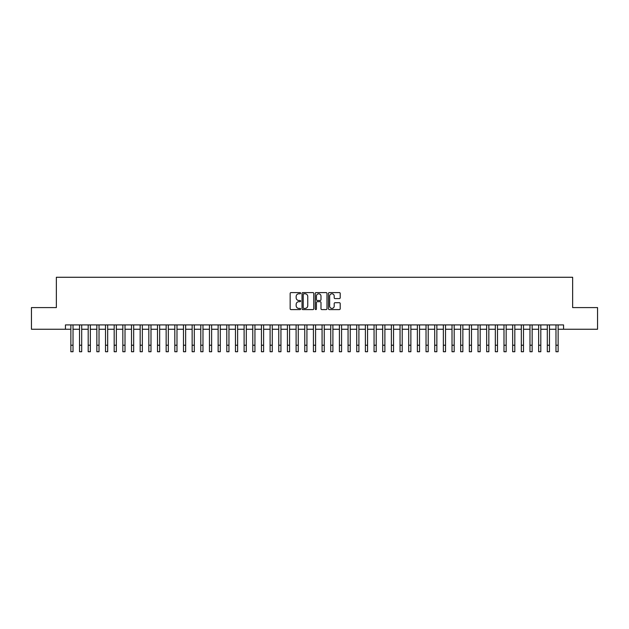 <?xml version="1.0" encoding="UTF-8"?>
<svg xmlns="http://www.w3.org/2000/svg" width="629" height="629" viewBox="0 0 629 629"><rect width="100%" height="100%" fill="white"/><g stroke="black" fill="none" stroke-linecap="round" stroke-linejoin="round"><path stroke-width="0.94" d="M300.638 293.185A0.598 0.598 0 0 0 300.049 292.595L291.007 292.595A0.849 0.849 0 0 0 290.158 293.444L290.158 308.745A0.849 0.849 0 0 0 291.007 309.594L300.049 309.594A0.598 0.598 0 0 0 300.638 309.004A0.598 0.598 0 0 0 300.049 308.407L298.877 308.407A2.72 2.72 0 0 1 296.157 305.686L296.157 304.412A2.72 2.72 0 0 1 298.877 301.692L300.049 301.692A0.598 0.598 0 0 0 300.638 301.094A0.598 0.598 0 0 0 300.049 300.497L298.877 300.497A2.72 2.72 0 0 1 296.157 297.776L296.157 296.503A2.72 2.72 0 0 1 298.877 293.782L300.049 293.782A0.598 0.598 0 0 0 300.638 293.185M339.353 298.586A0.849 0.849 0 0 0 340.203 297.737L340.203 293.444A0.849 0.849 0 0 0 339.353 292.595L329.313 292.595A0.849 0.849 0 0 0 328.464 293.444L328.464 308.745A0.849 0.849 0 0 0 329.313 309.594L339.353 309.594A0.849 0.849 0 0 0 340.203 308.745L340.203 303.563A0.849 0.849 0 0 0 339.353 302.714L335.053 302.714A0.849 0.849 0 0 0 334.203 303.563L334.203 306.134A2.272 2.272 0 0 1 331.931 308.407A2.272 2.272 0 0 1 329.659 306.134L329.659 296.055A2.272 2.272 0 0 1 331.931 293.782A2.272 2.272 0 0 1 334.203 296.055L334.203 297.737A0.849 0.849 0 0 0 335.053 298.586L339.353 298.586M65.447 329.25L31.45 329.25L31.45 307.589L56.358 307.589L56.358 277.271L572.642 277.271L572.642 307.589L597.55 307.589L597.55 329.25L563.553 329.25L563.553 324.918L65.447 324.918L65.447 329.25L70.865 329.25M313.753 293.444A0.849 0.849 0 0 0 312.904 292.595L302.871 292.595A0.849 0.849 0 0 0 302.022 293.444L302.022 308.745A0.849 0.849 0 0 0 302.871 309.594L312.904 309.594A0.849 0.849 0 0 0 313.753 308.745L313.753 293.444M316.096 292.595L326.129 292.595A0.849 0.849 0 0 1 326.978 293.444L326.978 308.745A0.849 0.849 0 0 1 326.129 309.594L321.836 309.594A0.849 0.849 0 0 1 320.987 308.745L320.987 302.541A0.849 0.849 0 0 0 320.13 301.692L317.283 301.692A0.849 0.849 0 0 0 316.434 302.541L316.434 309.004A0.598 0.598 0 0 1 315.837 309.594A0.598 0.598 0 0 1 315.247 309.004L315.247 293.444A0.849 0.849 0 0 1 316.096 292.595M73.027 329.25L79.529 329.25M81.691 329.25L88.194 329.25M90.356 329.25L96.85 329.25M99.02 329.25L105.515 329.25M107.677 329.25L114.179 329.25M116.341 329.25L122.844 329.25M125.006 329.25L131.5 329.25M133.67 329.25L140.165 329.25M142.335 329.25L148.829 329.25M150.991 329.25L157.494 329.25M159.656 329.25L166.15 329.25M168.32 329.25L174.815 329.25M176.985 329.25L183.479 329.25M185.641 329.25L192.144 329.25M194.306 329.25L200.8 329.25M202.97 329.25L209.465 329.25M211.635 329.25L218.129 329.25M220.292 329.25L226.794 329.25M228.956 329.25L235.45 329.25M237.62 329.25L244.115 329.25M246.285 329.25L252.779 329.25M254.942 329.25L261.444 329.25M263.606 329.25L270.1 329.25M272.271 329.25L278.765 329.25M280.935 329.25L287.429 329.25M289.592 329.25L296.094 329.25M298.256 329.25L304.758 329.25M306.921 329.25L313.415 329.25M315.585 329.25L322.079 329.25M324.242 329.25L330.744 329.25M332.906 329.25L339.408 329.25M341.571 329.25L348.065 329.25M350.235 329.25L356.729 329.25M358.9 329.25L365.394 329.25M367.556 329.25L374.058 329.25M376.221 329.25L382.715 329.25M384.885 329.25L391.38 329.25M393.55 329.25L400.044 329.25M402.206 329.25L408.708 329.25M410.871 329.25L417.365 329.25M419.535 329.25L426.03 329.25M428.2 329.25L434.694 329.25M436.856 329.25L443.359 329.25M445.521 329.25L452.015 329.25M454.185 329.25L460.68 329.25M462.85 329.25L469.344 329.25M471.506 329.25L478.009 329.25M480.171 329.25L486.665 329.25M488.835 329.25L495.33 329.25M497.5 329.25L503.994 329.25M506.156 329.25L512.659 329.25M514.821 329.25L521.323 329.25M523.485 329.25L529.98 329.25M532.15 329.25L538.644 329.25M540.806 329.25L547.309 329.25M549.471 329.25L555.973 329.25M558.135 329.25L563.553 329.25M303.807 293.782A0.598 0.598 0 0 0 303.209 294.38L303.209 307.809A0.598 0.598 0 0 0 303.807 308.407L305.041 308.407A2.72 2.72 0 0 0 307.762 305.686L307.762 296.503A2.72 2.72 0 0 0 305.041 293.782L303.807 293.782M320.987 296.102A2.272 2.272 0 0 0 318.706 293.822A2.272 2.272 0 0 0 316.434 296.102L316.434 299.648A0.849 0.849 0 0 0 317.283 300.497L320.13 300.497A0.849 0.849 0 0 0 320.987 299.648L320.987 296.102M70.865 345.227L73.027 345.227L73.027 351.729L70.865 351.729L70.865 324.918M73.027 345.227L73.027 324.918M79.529 345.227L81.691 345.227L81.691 351.729L79.529 351.729L79.529 324.918M81.691 345.227L81.691 324.918M88.194 345.227L90.356 345.227L90.356 351.729L88.194 351.729L88.194 324.918M90.356 345.227L90.356 324.918M96.85 345.227L99.02 345.227L99.02 351.729L96.85 351.729L96.85 324.918M99.02 345.227L99.02 324.918M105.515 345.227L107.677 345.227L107.677 351.729L105.515 351.729L105.515 324.918M107.677 345.227L107.677 324.918M114.179 345.227L116.341 345.227L116.341 351.729L114.179 351.729L114.179 324.918M116.341 345.227L116.341 324.918M122.844 345.227L125.006 345.227L125.006 351.729L122.844 351.729L122.844 324.918M125.006 345.227L125.006 324.918M131.5 345.227L133.67 345.227L133.67 351.729L131.5 351.729L131.5 324.918M133.67 345.227L133.67 324.918M140.165 345.227L142.335 345.227L142.335 351.729L140.165 351.729L140.165 324.918M142.335 345.227L142.335 324.918M148.829 345.227L150.991 345.227L150.991 351.729L148.829 351.729L148.829 324.918M150.991 345.227L150.991 324.918M157.494 345.227L159.656 345.227L159.656 351.729L157.494 351.729L157.494 324.918M159.656 345.227L159.656 324.918M166.15 345.227L168.32 345.227L168.32 351.729L166.15 351.729L166.15 324.918M168.32 345.227L168.32 324.918M174.815 345.227L176.985 345.227L176.985 351.729L174.815 351.729L174.815 324.918M176.985 345.227L176.985 324.918M183.479 345.227L185.641 345.227L185.641 351.729L183.479 351.729L183.479 324.918M185.641 345.227L185.641 324.918M192.144 345.227L194.306 345.227L194.306 351.729L192.144 351.729L192.144 324.918M194.306 345.227L194.306 324.918M200.8 345.227L202.97 345.227L202.97 351.729L200.8 351.729L200.8 324.918M202.97 345.227L202.97 324.918M209.465 345.227L211.635 345.227L211.635 351.729L209.465 351.729L209.465 324.918M211.635 345.227L211.635 324.918M218.129 345.227L220.292 345.227L220.292 351.729L218.129 351.729L218.129 324.918M220.292 345.227L220.292 324.918M226.794 345.227L228.956 345.227L228.956 351.729L226.794 351.729L226.794 324.918M228.956 345.227L228.956 324.918M235.45 345.227L237.62 345.227L237.62 351.729L235.45 351.729L235.45 324.918M237.62 345.227L237.62 324.918M244.115 345.227L246.285 345.227L246.285 351.729L244.115 351.729L244.115 324.918M246.285 345.227L246.285 324.918M252.779 345.227L254.942 345.227L254.942 351.729L252.779 351.729L252.779 324.918M254.942 345.227L254.942 324.918M261.444 345.227L263.606 345.227L263.606 351.729L261.444 351.729L261.444 324.918M263.606 345.227L263.606 324.918M270.1 345.227L272.271 345.227L272.271 351.729L270.1 351.729L270.1 324.918M272.271 345.227L272.271 324.918M278.765 345.227L280.935 345.227L280.935 351.729L278.765 351.729L278.765 324.918M280.935 345.227L280.935 324.918M287.429 345.227L289.592 345.227L289.592 351.729L287.429 351.729L287.429 324.918M289.592 345.227L289.592 324.918M296.094 345.227L298.256 345.227L298.256 351.729L296.094 351.729L296.094 324.918M298.256 345.227L298.256 324.918M304.758 345.227L306.921 345.227L306.921 351.729L304.758 351.729L304.758 324.918M306.921 345.227L306.921 324.918M313.415 345.227L315.585 345.227L315.585 351.729L313.415 351.729L313.415 324.918M315.585 345.227L315.585 324.918M322.079 345.227L324.242 345.227L324.242 351.729L322.079 351.729L322.079 324.918M324.242 345.227L324.242 324.918M330.744 345.227L332.906 345.227L332.906 351.729L330.744 351.729L330.744 324.918M332.906 345.227L332.906 324.918M339.408 345.227L341.571 345.227L341.571 351.729L339.408 351.729L339.408 324.918M341.571 345.227L341.571 324.918M348.065 345.227L350.235 345.227L350.235 351.729L348.065 351.729L348.065 324.918M350.235 345.227L350.235 324.918M356.729 345.227L358.9 345.227L358.9 351.729L356.729 351.729L356.729 324.918M358.9 345.227L358.9 324.918M365.394 345.227L367.556 345.227L367.556 351.729L365.394 351.729L365.394 324.918M367.556 345.227L367.556 324.918M374.058 345.227L376.221 345.227L376.221 351.729L374.058 351.729L374.058 324.918M376.221 345.227L376.221 324.918M382.715 345.227L384.885 345.227L384.885 351.729L382.715 351.729L382.715 324.918M384.885 345.227L384.885 324.918M391.38 345.227L393.55 345.227L393.55 351.729L391.38 351.729L391.38 324.918M393.55 345.227L393.55 324.918M400.044 345.227L402.206 345.227L402.206 351.729L400.044 351.729L400.044 324.918M402.206 345.227L402.206 324.918M408.708 345.227L410.871 345.227L410.871 351.729L408.708 351.729L408.708 324.918M410.871 345.227L410.871 324.918M417.365 345.227L419.535 345.227L419.535 351.729L417.365 351.729L417.365 324.918M419.535 345.227L419.535 324.918M426.03 345.227L428.2 345.227L428.2 351.729L426.03 351.729L426.03 324.918M428.2 345.227L428.2 324.918M434.694 345.227L436.856 345.227L436.856 351.729L434.694 351.729L434.694 324.918M436.856 345.227L436.856 324.918M443.359 345.227L445.521 345.227L445.521 351.729L443.359 351.729L443.359 324.918M445.521 345.227L445.521 324.918M452.015 345.227L454.185 345.227L454.185 351.729L452.015 351.729L452.015 324.918M454.185 345.227L454.185 324.918M460.68 345.227L462.85 345.227L462.85 351.729L460.68 351.729L460.68 324.918M462.85 345.227L462.85 324.918M469.344 345.227L471.506 345.227L471.506 351.729L469.344 351.729L469.344 324.918M471.506 345.227L471.506 324.918M478.009 345.227L480.171 345.227L480.171 351.729L478.009 351.729L478.009 324.918M480.171 345.227L480.171 324.918M486.665 345.227L488.835 345.227L488.835 351.729L486.665 351.729L486.665 324.918M488.835 345.227L488.835 324.918M495.33 345.227L497.5 345.227L497.5 351.729L495.33 351.729L495.33 324.918M497.5 345.227L497.5 324.918M503.994 345.227L506.156 345.227L506.156 351.729L503.994 351.729L503.994 324.918M506.156 345.227L506.156 324.918M512.659 345.227L514.821 345.227L514.821 351.729L512.659 351.729L512.659 324.918M514.821 345.227L514.821 324.918M521.323 345.227L523.485 345.227L523.485 351.729L521.323 351.729L521.323 324.918M523.485 345.227L523.485 324.918M529.98 345.227L532.15 345.227L532.15 351.729L529.98 351.729L529.98 324.918M532.15 345.227L532.15 324.918M538.644 345.227L540.806 345.227L540.806 351.729L538.644 351.729L538.644 324.918M540.806 345.227L540.806 324.918M547.309 345.227L549.471 345.227L549.471 351.729L547.309 351.729L547.309 324.918M549.471 345.227L549.471 324.918M555.973 345.227L558.135 345.227L558.135 351.729L555.973 351.729L555.973 324.918M558.135 345.227L558.135 324.918"/></g></svg>
